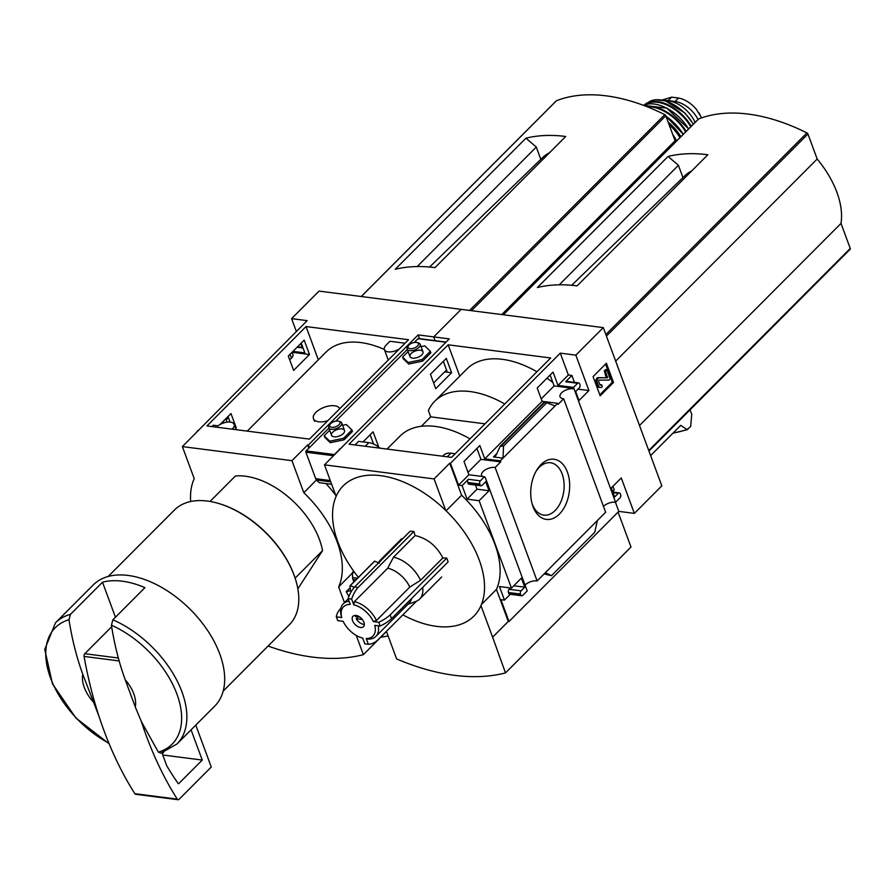 <?xml version="1.0" encoding="UTF-8"?>
<svg xmlns="http://www.w3.org/2000/svg" width="895" height="895" viewBox="0 0 895 895"><rect width="100%" height="100%" fill="white"/><g stroke="black" fill="none" stroke-linecap="round" stroke-linejoin="round"><path stroke-width="1.34" d="M384.369 349.486A85.338 50.881 -135.1 0 0 326.138 352.003L247.255 431.11M235.698 428.504L236.28 427.922L230.977 413.568L220.069 424.498M304.177 340.145L288.313 356.053L293.616 370.407L309.491 354.498L304.177 340.145M211.97 426.579L213.312 425.226L218.044 425.841A10.147 4.99 159.7 0 1 227.688 422.071A10.147 4.99 159.7 0 1 234.154 424.353A10.147 4.99 159.7 0 1 232.42 428.873L232.118 429.175M318.34 359.824L306.034 326.552L408.556 339.72L309.469 439.109L206.946 425.942L306.034 326.552M399.405 348.905A10.147 4.99 159.7 0 1 384.414 349.598A10.147 4.99 159.7 0 1 386.148 345.078L389.94 341.275L405.066 343.221M296.346 331.474L291.602 318.631L307.153 320.634L182.367 446.594L194.204 478.612A90.462 53.935 -135.1 0 0 190.68 501.524M308.853 448.194L307.645 444.938L291.96 460.668L182.367 446.594M307.645 444.938L308.35 445.028L418.166 334.898L433.717 336.889L461.171 309.357L319.056 291.099L291.602 318.631M235.441 427.81L236.28 427.922M230.071 422.06L228.024 416.522M292.094 352.261L309.491 354.498M289.633 359.645A8.76 4.307 -20.3 0 0 292.956 354.275A8.76 4.307 -20.3 0 0 291.524 352.843M292.989 351.366L304.859 352.898L301.235 343.098M222.441 422.116L225.26 422.485M418.166 334.898L419.554 338.657M308.35 445.028L309.334 447.701M197.56 431.356L197.347 430.763M603.286 327.615L661.819 485.851L634.365 513.383L618.814 511.381L508.998 621.522L508.293 621.432L496.445 589.402A90.462 53.935 44.9 0 0 461.607 495.215L449.76 463.196L450.465 463.286L560.281 353.145L575.832 355.147L603.286 327.615L461.171 309.357L433.717 336.889L435.115 340.659L433.717 336.889L449.268 338.892L324.482 464.852L336.128 496.345A92.252 55.009 -135.1 0 1 445.732 510.43A92.252 55.009 44.9 0 1 479.25 560.091A92.252 55.009 44.9 0 1 480.951 605.658A92.252 55.009 -135.1 0 1 402.839 614.876M302.23 347.383L300.809 343.523M291.501 358.134L290.081 354.286M295.126 578.136L322.547 550.638A69.195 41.26 44.9 0 0 235.419 476.006L210.045 501.457M125.21 679.752A32.287 19.254 44.9 0 1 135.268 706.916L125.21 679.752C119.057 662.848 114.459 644.668 111.427 625.191L112.871 619.81L144.923 587.668A85.797 51.16 -135.1 0 0 102.5 582.22L115.455 617.226M92.845 701.467A32.287 19.254 44.9 0 1 82.787 674.304L98.942 716.134A369.008 234.221 -82.7 0 1 84.074 656.438A2.305 1.466 -82.7 0 1 84.812 653.708L111.662 626.768M109.123 743.756L75.896 718.014L52.469 683.847L44.75 649.434L55.445 622.842A85.797 51.16 44.9 0 1 70.448 614.362L69.004 619.743C71.98 638.996 76.578 657.187 82.787 674.304M225.943 418.614L227.061 422.149M325.948 483.546A90.462 53.935 44.9 0 1 335.759 495.349M268.108 646.045A224.555 133.892 -135.1 0 0 363.37 654.648L356.266 635.439M386.461 631.501L363.37 654.648M525.947 138.188A179.436 106.986 -135.1 0 1 565.729 136.487L435.004 267.605A179.436 106.986 -135.1 0 0 395.221 269.305L525.947 138.188L536.295 147.06L540.837 159.332M429.589 267.023L542.896 157.341A69.284 41.315 44.9 0 1 549.564 152.709M417.148 266.553L536.295 147.06M352.462 573.024L338.646 586.885A90.462 53.935 -135.1 0 0 303.808 492.697L291.96 460.668M344.463 602.615L338.646 586.885M316.483 479.977L303.808 492.697M297.856 588.843L322.547 550.638M675.859 141.734A81.646 48.677 -135.1 0 0 675.065 140.761L665.813 115.768A1.387 0.828 -135.1 0 0 664.795 114.649A179.436 106.986 -135.1 0 0 556.477 100.732A1.387 0.828 -135.1 0 0 556.298 100.844A1.387 0.828 -135.1 0 0 556.187 101.023M501.759 314.57L675.065 140.761M160.776 753.154L158.381 752.124L141.365 721.583L135.268 706.916M55.445 622.842L93.248 584.927A85.797 51.16 44.9 0 1 159.679 586.303A85.797 51.16 44.9 0 1 219.756 653.954A85.797 51.16 44.9 0 1 214.755 706.088L176.953 743.991A85.797 51.16 44.9 0 0 181.953 691.869A85.797 51.16 44.9 0 0 112.871 619.81M70.448 614.362L102.5 582.22M108.194 576.469L174.424 510.038A81.188 48.408 44.9 0 1 218.805 503.527A81.188 48.408 44.9 0 1 294.131 575.351A81.188 48.408 44.9 0 1 295.797 580.284A81.188 48.408 44.9 0 1 289.398 624.688L223.168 691.108M219.141 503.628A80.259 47.86 44.9 0 1 219.476 503.717A80.259 47.86 44.9 0 1 293.952 574.735A80.259 47.86 44.9 0 1 295.585 579.613A80.259 47.86 44.9 0 1 295.686 579.949M380.811 637.162A199.73 119.091 -135.1 0 0 388.117 635.953M195.77 725.129L211.265 767.026L179.078 799.313A2.305 1.466 -82.7 0 1 178.083 799.716A2.305 1.466 -82.7 0 1 177.266 799.134A369.008 234.221 -82.7 0 1 141.365 721.583M178.083 799.716L135.66 794.268A2.305 1.466 -82.7 0 1 134.843 793.686A369.008 234.221 -82.7 0 1 98.942 716.134M162.767 754.988L202.236 760.068L178.843 783.528A0.917 0.582 -82.7 0 1 178.139 783.483A358.861 227.777 -82.7 0 1 166.761 765.796L162.554 754.418A0.917 0.582 -82.7 0 1 162.8 753.143L163.64 752.292M191.06 729.839L202.236 760.068M327.85 420.672A14.074 6.914 159.7 0 1 313.451 418.647A14.074 6.914 159.7 0 1 315.868 412.382A14.074 6.914 159.7 0 1 329.505 405.905A14.074 6.914 159.7 0 1 339.776 408.713M662.054 100.05L671.642 97.141L678.533 98.025C684.753 99.211 690.616 102.869 696.12 108.977L700.964 116.753M664.459 100.587A22.599 13.481 44.9 0 1 668.162 100.62L675.065 101.504A22.599 13.481 44.9 0 1 698.033 119.494M665.209 100.799A25.373 15.125 44.9 0 1 695.113 122.425M349.084 601.239A23.069 13.749 44.9 0 0 343.221 603.856A23.069 13.749 44.9 0 0 341.264 615.995L341.733 617.539A20.753 12.373 44.9 0 1 350.247 604.382L348.11 598.621A27.678 17.564 -82.7 0 1 354.565 586.986L410.212 531.183L413.87 531.507L415.123 535.523C427.362 538.41 436.603 545.883 442.846 557.943L446.762 558.088L448.149 561.859L391.529 618.646A27.678 13.604 159.7 0 1 380.151 626.064L374.748 625.37A20.753 12.373 44.9 0 1 366.245 638.527L368.248 639.108A23.069 13.749 44.9 0 0 375.878 636.423L409.228 602.984A23.069 13.749 44.9 0 0 411.599 598.531M358.392 577.365A92.252 55.009 44.9 0 1 337.84 541.922A92.252 55.009 44.9 0 1 336.128 496.345M350.202 585.71L374.613 561.232L379.48 563.112M374.613 561.232L350.012 585.766L350.415 590.823L346.208 591.651L348.893 596.462M354.386 601.63A23.069 13.749 44.9 0 1 376.437 620.515L373.36 621.6A20.753 12.373 44.9 0 0 353.782 604.83L354.386 601.63L387.725 568.191L393.509 557.193A27.678 16.502 44.9 0 1 420.516 580.329L442.846 557.943M393.509 557.193L415.123 535.523M378.328 563.145A27.678 16.502 44.9 0 1 380.476 559.957A27.678 16.502 44.9 0 1 383.664 557.798M376.437 620.515L409.787 587.075A23.069 13.749 44.9 0 0 387.725 568.191M420.516 580.329L409.787 587.075M422.653 587.433A27.678 16.502 44.9 0 1 419.677 599.035A27.678 16.502 44.9 0 1 415.795 601.474L407.885 604.326M378.205 625.818A23.069 13.749 44.9 0 1 375.878 636.423M359.801 617.024L355.404 616.465A7.384 4.397 44.9 0 1 355.304 615.38M451.583 457.367L349.061 444.188L448.16 344.81L550.682 357.978L451.583 457.367M449.76 463.196L434.075 478.926L324.482 464.852M508.293 621.432L492.608 637.162L480.951 605.658M386.416 631.355L396.608 658.921A224.555 133.892 -135.1 0 0 505.496 672.906L492.608 637.162M339.675 449.603L339.462 449.022M377.153 446.012L378.406 446.169L373.092 431.815L363.012 441.929M370.15 434.78L373.573 444.043M446.303 358.392L430.428 374.311L435.742 388.665L451.606 372.756L446.303 358.392M443.349 361.356L446.974 371.156L445.565 370.966M444.67 371.861L451.606 372.756M541.028 464.55A30.34 19.265 97.3 0 0 536.709 470.155A30.34 19.265 97.3 0 0 532.301 504.478A30.34 19.265 97.3 0 0 558.402 515.028A30.34 19.265 97.3 0 0 567.643 472.773A30.34 19.265 97.3 0 0 541.028 464.55M503.001 458.162L557.674 403.332L558.055 404.383L563.66 398.767L605.635 512.242L597.39 520.51L594.739 532.301L551.477 575.686L545.368 572.688L537.123 580.956L495.148 467.481L500.719 461.887L500.327 460.835L503.001 458.162L503.538 446.09L500.204 446.292L496.356 454.582L495.315 456.159L493.458 456.931L503.001 458.162M545.368 572.688L597.39 520.51M450.465 463.286L458.553 485.135L462.089 485.593L468.365 479.295L480.38 480.839L484.464 476.744L485.224 477.427L527.2 590.913L522.747 595.376A2.305 1.466 -82.7 0 1 521.763 595.779A2.305 1.466 -82.7 0 1 520.745 594.795L520.465 594.045A2.305 1.466 -82.7 0 1 521.08 590.845L524.738 587.176L521.393 578.136L511.459 588.104L479.127 500.697L489.062 490.728L485.716 481.689L482.058 485.358A2.305 1.466 -82.7 0 1 481.062 485.761A2.305 1.466 -82.7 0 1 480.056 484.788L479.776 484.038A2.305 1.466 -82.7 0 1 480.38 480.839M510.262 594.302L504.456 600.12L500.92 599.672L508.998 621.522M504.456 600.12L499.432 586.561L511.459 588.104M475.513 485.056L477.035 489.185L467.1 499.153L479.127 500.697M467.1 499.153L462.089 485.593M500.327 460.835L484.777 458.833L479.854 445.531L463.99 461.451L468.902 474.753L484.464 476.744M476.912 448.496L480.928 459.348L500.719 461.887M550.123 375.072L554.128 385.924L573.93 388.464L573.538 387.412L557.988 385.409L553.065 372.107L537.19 388.027L542.113 401.329L557.674 403.332M612.918 486.343L614.261 489.99L612.683 491.579M521.763 595.779L509.736 594.235A2.305 1.466 -82.7 0 1 508.729 593.251L520.745 594.795M510.396 587.97L509.054 589.302A2.305 1.466 -82.7 0 0 508.45 592.501L508.729 593.251M544.16 573.908L551.477 575.686M573.538 387.412L577.644 383.295A2.305 1.466 -82.7 0 1 578.64 382.892L566.613 381.348A2.305 1.466 -82.7 0 0 565.629 381.751L571.905 375.452L574.456 382.355M500.204 446.292L543.925 402.448L546.789 402.705L555.034 405.972M481.062 485.761L469.047 484.217A2.305 1.466 -82.7 0 1 468.029 483.244L480.056 484.788M468.365 479.295A2.305 1.466 -82.7 0 0 467.749 482.494L468.029 483.244M634.365 513.383L621.264 477.964L611.33 487.932L614.675 496.971L618.344 493.302A2.305 1.466 -82.7 0 1 619.329 492.899A2.305 1.466 -82.7 0 1 620.347 493.872L620.627 494.633A2.305 1.466 -82.7 0 1 620.011 497.821L615.559 502.285L573.93 388.464M578.64 382.892A2.305 1.466 -82.7 0 1 579.647 383.865L579.926 384.615A2.305 1.466 -82.7 0 1 579.322 387.815L575.653 391.484L578.998 400.524L588.932 390.567L575.832 355.147M600.165 395.825L593.061 376.616L606.396 363.236L613.5 382.456L600.165 395.825M495.148 467.481A8.76 4.307 -20.3 0 0 485.605 469.662A8.76 4.307 -20.3 0 0 481.611 475.446A8.76 4.307 -20.3 0 0 482.394 476.487M525.041 585.073A8.76 4.307 159.7 0 1 537.123 580.956M573.583 388.81A8.76 4.307 -20.3 0 0 564.04 390.992A8.76 4.307 -20.3 0 0 560.046 396.787A8.76 4.307 -20.3 0 0 563.66 398.767M603.476 506.402A8.76 4.307 159.7 0 1 615.559 502.285M668.073 156.446A179.436 106.986 -135.1 0 1 707.844 154.745L577.118 285.863A179.436 106.986 -135.1 0 0 537.336 287.563L668.073 156.446L678.421 165.306L682.963 177.579M571.704 285.27L685.011 175.599A69.284 41.315 44.9 0 1 691.678 170.967M559.263 284.811L678.421 165.306M554.128 385.924L541.206 398.879M480.928 459.348L468.007 472.303M504.78 404.014A87.184 51.977 -135.1 0 0 434.791 401.217A87.184 51.977 -135.1 0 0 428.369 410.514L430.719 416.857L485.023 423.827M552.909 382.612A87.184 51.977 -135.1 0 0 547.002 378.193M536.944 371.761A87.184 51.977 -135.1 0 0 466.944 368.953L434.791 401.217M379.983 448.16A17.531 10.449 -135.1 0 0 368.841 442.667L358.593 441.358L355.002 444.96M421.299 426.3L430.719 416.857M459.761 376.168L448.16 344.81M650.631 455.589L680.737 425.382L686.98 429.544L690.683 426.546L691.745 414.34L690.067 409.82A1.387 0.828 44.9 0 1 689.978 409.854L849.993 249.369A1.387 0.828 -135.1 0 0 850.172 249.257A1.387 0.828 -135.1 0 0 850.25 248.407L840.998 223.414A81.646 48.677 -135.1 0 0 817.18 159.019L807.939 134.026A1.387 0.828 -135.1 0 0 806.91 132.896A179.436 106.986 -135.1 0 0 698.603 118.99A1.387 0.828 -135.1 0 0 698.424 119.102A1.387 0.828 -135.1 0 0 698.313 119.281M648.953 451.046L690.067 409.809M673.118 433.035A192.906 115.03 44.9 0 0 686.98 429.544L687.807 429.421M496.445 589.402L481.476 604.427M461.607 495.215L446.09 510.776M445.732 510.43L434.075 478.926M639.5 425.505L840.998 223.414M615.682 361.11L817.18 159.019M470.009 438.886A87.184 51.977 -135.1 0 0 400.02 436.089L387.065 449.077M455.175 453.765L450.856 453.206A17.531 10.449 -135.1 0 0 443.741 455.152L442.678 456.215M618.076 512.119L630.997 547.035L505.496 672.906M531.954 503.247A26.391 16.759 97.3 0 0 543.813 515.128A26.391 16.759 97.3 0 0 563.794 491.075A26.391 16.759 97.3 0 0 550.537 462.76A26.391 16.759 97.3 0 0 539.193 467.38A26.391 16.759 97.3 0 0 536.071 471.262M605.535 364.097L612.269 382.299L613.5 382.456M598.33 385.532L597.334 382.836A3.233 2.047 -82.7 0 1 597.457 379.502A3.233 2.047 -82.7 0 1 599.415 377.779L607.459 377.813L605.535 371.078L606.844 369.769L610.177 378.809L608.88 380.118L599.516 380.084A1.152 0.727 -82.7 0 0 598.777 381.885L599.639 384.223A2.305 1.466 -82.7 0 0 600.657 385.197A2.305 1.466 -82.7 0 0 601.641 384.794L602.335 386.674A4.609 2.931 -82.7 0 1 600.355 387.479A4.609 2.931 -82.7 0 1 598.33 385.532L597.099 385.376L596.092 382.668A3.233 2.047 -82.7 0 1 596.215 379.346A3.233 2.047 -82.7 0 1 598.173 377.623L607.459 377.813M600.355 387.479L599.124 387.322A4.609 2.931 -82.7 0 1 597.099 385.376M600.064 384.895A2.305 1.466 -82.7 0 0 600.4 384.637L601.641 384.794M606.228 377.656L604.293 370.922L605.602 369.613L606.844 369.769M604.293 370.922L605.535 371.078M612.269 382.299L599.795 394.807M615.447 502.274L618.814 511.381M513.786 585.778L524.738 587.176M557.988 385.409L568.37 375.005L571.905 375.452M560.281 353.145L568.37 375.005M577.98 389.157L588.932 390.567M477.035 489.185L489.062 490.728M484.777 458.833L542.113 401.329M458.553 485.135L468.902 474.753M503.538 446.09L546.789 402.705M364.321 624.374A7.384 4.397 44.9 0 1 356.244 618.725L362.385 619.508M363.896 622.182A7.384 4.397 44.9 0 1 363.471 626.668A7.384 4.397 44.9 0 1 355.136 624.576A7.384 4.397 44.9 0 1 353.022 616.241A7.384 4.397 44.9 0 1 358.727 616.364A7.384 4.397 44.9 0 1 363.896 622.182M357.978 616.789A7.384 4.397 -135.1 0 0 358.045 616.912L356.244 618.725M416.488 601.194L377.612 640.182A27.678 17.564 -82.7 0 1 368.371 644.288L364.836 643.829L362.71 638.079A20.753 12.373 44.9 0 1 361.591 637.777A20.753 12.373 44.9 0 1 343.132 621.309L337.728 620.615L336.33 616.845A27.678 13.604 159.7 0 1 340.637 608.522L340.85 608.32M368.371 644.288L366.245 638.527M380.151 626.064L378.753 622.293L373.36 621.6M353.782 604.83L351.645 599.079A27.678 17.564 -82.7 0 1 358.101 587.444L413.87 531.507M348.11 598.621L351.645 599.079M341.733 617.539L336.33 616.845M358.045 616.912L359.98 617.158M354.565 586.986L358.101 587.444M446.762 558.088L390.142 614.887A27.678 13.604 159.7 0 1 378.753 622.293M391.529 618.646L390.142 614.887M354.331 587.243L350.303 585.733M353.771 571.29L352.429 572.352L352.619 577.588A4.609 2.931 97.3 0 0 352.966 579.423L353.872 581.895M354.767 572.655L352.429 572.352M330.602 423.659A5.504 2.707 -20.3 0 0 330.031 424.342A5.504 2.707 -20.3 0 0 332.101 427.362A5.504 2.707 -20.3 0 0 338.936 424.834A5.504 2.707 -20.3 0 0 338.556 421.187A5.504 2.707 -20.3 0 0 330.602 423.659M330.031 424.342L329.226 425.539A6.914 3.401 -20.3 0 0 328.756 427.754A6.914 3.401 -20.3 0 0 336.43 428.548A6.914 3.401 -20.3 0 0 341.733 422.955A6.914 3.401 -20.3 0 0 339.932 421.579L338.556 421.187M409.037 344.989A5.504 2.707 -20.3 0 0 408.467 345.683A5.504 2.707 -20.3 0 0 410.536 348.703A5.504 2.707 -20.3 0 0 417.383 346.175A5.504 2.707 -20.3 0 0 416.992 342.528A5.504 2.707 -20.3 0 0 409.037 344.989M408.467 345.683L407.661 346.868A6.914 3.401 -20.3 0 0 407.191 349.084A6.914 3.401 -20.3 0 0 414.866 349.878A6.914 3.401 -20.3 0 0 420.169 344.284A6.914 3.401 -20.3 0 0 418.379 342.908L416.992 342.528M408.109 351.567L402.593 357.116L403.142 358.615L408.713 364.03L422.585 361.121L430.898 352.787L430.338 351.287L424.767 345.873L421.053 346.656M334.126 455.175A0.917 0.582 -82.7 0 1 334.417 454.548L339.585 449.368M331.665 484.273L319.269 482.685L316.528 480.011A4.609 2.931 -82.7 0 1 315.689 478.668L305.9 452.188A0.917 0.582 -82.7 0 1 306.135 450.912L328.879 428.101M335.826 421.142L407.326 349.43M414.262 342.472L418.043 338.679A0.917 0.582 -82.7 0 1 418.782 338.78M329.673 430.238L324.147 435.775L324.706 437.286L330.277 442.701L344.15 439.781L352.451 431.457L351.903 429.947L346.331 424.543L342.606 425.315M446.549 369.982L433.616 382.948M402.593 357.116L408.165 362.52L422.037 359.611L430.338 351.287M422.037 359.611L422.585 361.121M408.165 362.52L408.713 364.03M421.769 354.879A6.914 3.401 159.7 0 1 411.767 357.978A6.914 3.401 159.7 0 1 411.286 353.402A6.914 3.401 159.7 0 1 419.878 350.214A6.914 3.401 159.7 0 1 422.485 354.017A6.914 3.401 159.7 0 1 421.769 354.879M324.147 435.775L329.718 441.19L343.59 438.281L351.903 429.947M343.59 438.281L344.15 439.781M329.718 441.19L330.277 442.701M343.333 433.549A6.914 3.401 159.7 0 1 333.332 436.648A6.914 3.401 159.7 0 1 332.839 432.061A6.914 3.401 159.7 0 1 341.431 428.884A6.914 3.401 159.7 0 1 344.049 432.688A6.914 3.401 159.7 0 1 343.333 433.549M297.084 347.249L303.058 348.021M229.165 422.015L229.814 421.355M108.899 743.208A82.485 49.18 44.9 0 1 49.27 674.327A82.485 49.18 44.9 0 1 69.004 619.743M471.475 310.677L665.813 115.768M469.573 310.442L664.795 114.649M361.267 296.525L556.477 100.732M111.427 625.191A82.485 49.18 44.9 0 1 176.908 694.05A82.485 49.18 44.9 0 1 158.381 752.124M226.122 419.867L228.415 417.562M84.812 653.708L118.364 658.015M84.074 656.438L119.192 660.946M134.843 793.686L177.266 799.134M178.105 783.438L178.843 783.528M671.642 97.141L668.162 100.62M678.533 98.025L675.065 101.504M672.816 134.697A28.595 17.05 44.9 0 1 676.687 140.895M669.08 124.584A35.509 21.178 44.9 0 1 679.92 137.651M668.14 122.056A36.438 21.726 44.9 0 1 680.871 136.7M666.059 116.428A36.326 21.659 44.9 0 1 683.187 134.384M666.025 116.316A35.867 21.39 44.9 0 1 683.221 134.351M647.141 106.74A35.487 21.156 44.9 0 1 685.671 131.901M645.765 106.203A35.945 21.435 44.9 0 1 686.163 131.397M688.635 128.914L666.764 108.094L643.628 105.386A35.42 21.122 44.9 0 1 688.546 129.003M664.515 107.12A34.961 20.854 44.9 0 1 688.568 128.992M645.351 104.693A34.088 20.328 44.9 0 1 690.772 126.777M643.874 105.274A34.536 20.596 44.9 0 1 645.91 103.686A34.536 20.596 44.9 0 1 691.298 126.251M643.863 105.286L649.412 101.605A33.674 20.082 44.9 0 1 693.312 124.226M701.02 116.876A26.526 15.819 44.9 0 1 701.467 117.916M648.752 450.509L850.25 248.407M606.43 336.117L807.939 134.026M605.859 334.551L806.91 132.896M503.382 314.783L698.603 118.99M368.841 442.667L365.25 446.269M450.856 453.206L447.265 456.808M596.092 382.668L597.334 382.836M606.519 376.94L607.761 377.097M598.173 377.623L599.415 377.779M613.075 492.63L618.344 493.302M509.054 589.302L521.08 590.845M508.45 592.501L520.465 594.045M565.629 381.751L577.644 383.295M467.749 482.494L479.776 484.038M493.458 456.931L496.792 453.586M501.379 445.811L544.63 402.426M346.309 591.606L350.18 587.724M357.53 578.215L352.619 577.588M355.953 579.803L352.966 579.423M418.043 338.679L445.911 342.259M306.135 450.912L334.417 454.548M305.9 452.188L333.555 455.745M316.528 480.011L330.77 481.846M315.689 478.668L330.289 480.548M361.211 296.514L556.298 100.844M160.787 753.187L176.953 743.991M219.476 503.717L218.805 503.527M295.585 579.613L295.797 580.284M297.554 346.779L302.846 347.461M388.285 360.058L384.414 349.598M236.135 429.689L234.154 424.353M314.402 421.232L313.451 418.647M665.958 116.16L683.299 134.272M649.412 101.605L655.476 99.748L665.41 100.855L684.955 113.061L693.457 124.081M701.568 117.883L698.827 112.658M380.476 559.957L401.586 538.779M343.221 603.856L348.2 598.856M419.677 599.035L441.694 576.951M687.505 429.622L672.928 433.214M503.326 314.772L698.424 119.102M648.953 451.058L850.172 249.257M612.862 492.071L619.329 492.899M361.591 637.777L362.721 638.113M350.012 585.766L374.647 561.053M346.208 591.651L350.18 587.668M344.519 430.461L341.733 422.955M331.53 435.261L328.756 427.754M422.955 351.802L420.169 344.284M409.977 356.602L407.191 349.084M418.435 338.523L446.102 342.069"/></g></svg>
